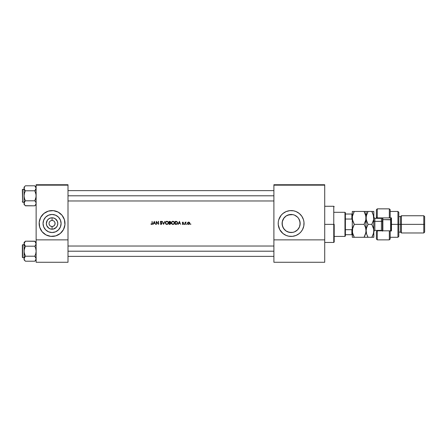 <?xml version="1.0" encoding="UTF-8"?>
<svg xmlns="http://www.w3.org/2000/svg" width="447" height="447" viewBox="0 0 447 447"><rect width="100%" height="100%" fill="white"/><g stroke="black" fill="none" stroke-linecap="round" stroke-linejoin="round"><path stroke-width="0.67" d="M52.293 226.506L52.07 226.517A3.017 3.017 0 0 0 55.087 223.5A3.017 3.017 0 0 0 52.07 220.483A3.017 3.017 0 0 0 49.053 223.5A3.017 3.017 0 0 0 52.07 226.517L52.07 229.222A5.722 5.722 0 0 1 46.348 223.5A5.722 5.722 0 0 1 52.07 217.778L52.07 220.483A3.017 3.017 0 0 1 55.087 223.5A3.017 3.017 0 0 1 52.07 226.517L50.762 226.216L52.07 226.517A3.017 3.017 0 0 1 49.053 223.5A3.017 3.017 0 0 1 52.07 220.483L52.07 217.778L50.952 217.89L52.07 217.778A5.722 5.722 0 0 1 57.792 223.5A5.722 5.722 0 0 1 52.07 229.222L53.187 229.11L50.952 229.11L52.07 229.222L52.07 226.517L51.522 226.467M52.07 232.529A9.029 9.029 0 0 1 43.041 223.5A9.029 9.029 0 0 1 52.07 214.471L55.523 215.158L58.456 217.113L60.412 220.047L61.099 223.5L60.412 226.953L58.456 229.887L55.523 231.842L52.07 232.529L48.617 231.842L45.689 229.887L43.728 226.953L43.041 223.5L43.728 220.047L45.689 217.113L48.617 215.158L52.07 214.471A9.029 9.029 0 0 1 61.099 223.5A9.029 9.029 0 0 1 52.07 232.529M42.085 231.702A12.924 12.924 0 0 0 52.07 236.424A12.924 12.924 0 0 1 39.146 223.5A12.924 12.924 0 0 1 52.07 210.576A12.924 12.924 0 0 0 40.135 218.549M41.325 216.32L40.129 218.555A12.924 12.924 0 0 0 42.079 231.697L45.98 234.898L50.802 236.357L55.819 235.865L60.267 233.49L63.468 229.59L64.932 224.768L64.435 219.751L62.06 215.303L58.16 212.101L53.338 210.643L48.321 211.135L43.873 213.51L40.671 217.41L39.213 222.232L39.705 227.249L42.079 231.697M287.661 231.837L291.126 232.529A9.029 9.029 0 0 1 282.096 223.5A9.029 9.029 0 0 1 291.126 214.471L287.209 215.365M285.382 230.462L286.845 231.451M282.778 226.947L282.096 223.439L282.778 226.936L284.577 229.713M282.264 225.243L282.269 221.74L283.94 218.035M286.007 216.063L283.644 218.443M278.263 224.78A12.924 12.924 0 0 0 279.727 229.59L282.929 233.49A12.924 12.924 0 0 0 291.126 236.424A12.924 12.924 0 0 1 278.202 223.5A12.924 12.924 0 0 1 291.126 210.576A12.924 12.924 0 0 0 286.186 211.56L282.929 213.51L281.135 215.303L278.76 219.751A12.924 12.924 0 0 0 278.453 220.969M286.169 211.565A12.924 12.924 0 0 0 282.934 213.504M282.917 213.515A12.924 12.924 0 0 0 278.76 219.745L278.453 220.98A12.924 12.924 0 0 0 278.263 222.22M278.453 220.98L278.263 222.232A12.924 12.924 0 0 0 278.263 224.757L279.727 229.59A12.924 12.924 0 0 0 281.984 232.63M281.99 232.641A12.924 12.924 0 0 0 282.917 233.479M299.518 220.17L300.155 223.5L299.987 225.221M298.758 218.684L299.283 219.639M297.747 217.365L298.373 218.114M296.495 216.242L297.233 216.851M295.014 215.353L295.908 215.845M295.64 215.683L294.417 215.091M288.231 214.951L292.807 214.633M293.26 214.728L294.221 215.018M286.102 216.002L289.365 214.644L292.886 214.644L294.579 215.158L297.506 217.113L298.63 218.482L299.976 221.74L300.155 223.5L299.468 226.953L297.506 229.887L294.579 231.842L292.886 232.356L291.126 232.529L288.248 232.06M282.795 220.013L283.225 219.131M282.096 223.439L282.56 220.639M283.616 228.512L283.135 227.707M287.644 231.831L287.197 231.63M292.802 232.373L289.365 232.356L286.108 231.004L283.616 228.518L282.269 225.26M294.405 231.909L293.277 232.267M295.903 231.16L295.009 231.647M297.233 230.149L296.484 230.764M298.373 228.881L297.741 229.641M299.289 227.355L298.758 228.322M299.479 220.08L299.998 221.835L299.998 225.165L300.155 223.5L299.998 221.835L299.998 225.165L299.518 226.83M56.277 227.378L53.187 229.11M49.243 222.444L49.12 222.891M50.109 225.791L49.74 225.417M54.54 221.768L55.026 222.891L54.925 224.467L54.031 225.791L52.617 226.467M54.925 224.467L55.026 222.891L55.048 223.969M49.086 223.941L49.438 224.97L49.086 223.93M152.237 224.103L151.583 224.439L150.907 224.092L151.729 224.433L150.907 224.092L152.025 223.852L152.069 221.349L152.326 223.746L151.729 224.433L152.338 223.383L152.069 221.349L152.321 223.763M153.176 224.36L154.31 221.349L152.88 224.36L153.634 223.394L155.003 223.394L153.634 223.394L152.88 224.36L154.31 221.349L155.444 224.36M160.4 223.629L161.065 224.131L160.149 223.779L161.065 224.131L161.652 223.617L160.339 221.975L161.082 221.271L161.887 221.779L160.892 221.6L160.624 222.07L161.909 223.785L161.065 224.439L160.149 223.779L161.065 224.131L161.641 223.723L160.344 221.902L161.009 221.271L161.887 221.779L160.803 221.321M163.624 224.36L162.311 221.349L163.608 223.723L164.904 221.349L163.624 224.36L164.904 221.349L163.608 223.723L162.311 221.349L163.585 224.36L162.311 221.349L163.608 223.723L164.904 221.349L163.624 224.36M171.514 223.561L172.637 224.411L174.067 223.975L174.414 222.237L173.542 221.377L172.318 221.388L171.357 222.869L171.821 223.986L173.023 224.439L171.821 223.986L171.357 222.79L172.318 221.388L174.062 221.723L174.498 223.165L173.391 224.377M176.23 224.36L175.146 224.36L176.079 224.36L175.146 224.36L175.146 221.349L176.923 221.55L177.621 222.891L177.146 224.053L176.079 224.36L177.202 223.997L177.571 222.444L176.71 221.455L175.146 221.349L175.146 224.36L175.146 221.349L176.593 221.421M183.454 222.433L182.605 222.684L183.449 224.008L182.499 224.321L182.398 223.897L182.907 224.126L183.225 223.774L182.37 222.477L182.834 222.12L183.454 222.433M184.376 224.394L184.276 223.902M185.388 222.483L185.924 222.12L185.388 222.483L185.924 222.12L185.388 222.483L185.119 222.159L185.119 224.36L185.119 222.159L185.388 222.483L186.164 222.193L185.438 222.863L185.388 224.36L185.119 222.159L185.388 222.483L186.164 222.193L185.46 222.779L185.388 224.36L185.673 222.461M190.416 224.288L190.629 223.897L190.858 224.243L190.629 223.897L190.377 224.148L190.88 224.148L190.629 224.4L190.578 223.902M188.768 224.394L187.6 223.701L187.902 222.399L188.891 222.142L189.679 222.746L189.606 223.902L188.768 224.394L189.712 223.701L189.718 222.846L188.936 222.153L187.818 222.483L188.656 222.12L189.494 222.483L189.774 223.483M186.773 224.394L186.472 224.148L186.818 223.913L186.902 224.327L186.723 223.897L186.472 224.148L186.975 224.148L186.472 224.148L186.723 223.897L186.975 224.148L186.472 224.148L186.723 223.897L186.975 224.148L186.472 224.148L186.723 223.897L186.975 224.148L186.488 224.243M178.303 224.36L179.437 221.349L178.007 224.36L178.761 223.394L180.124 223.394L178.761 223.394L178.007 224.36L179.437 221.349L180.571 224.36M170.173 224.338L169.117 224.36L169.933 224.36L169.117 224.36L169.117 221.349L170.491 221.617L170.313 222.735L170.894 223.506L169.933 224.36L170.894 223.506L170.313 222.735L170.614 221.824L169.117 221.349L169.117 224.36L169.117 221.349L170.659 222.092L170.313 222.735L170.894 223.506L170.653 222.924M166.759 224.433L165.792 223.986L165.356 223.176L165.507 222.114L166.284 221.388L168.033 221.723L168.469 223.165L168.038 223.975L166.994 224.439L168.385 223.461L168.385 222.237L167.508 221.377L166.284 221.388L165.44 222.26L165.792 223.986L166.915 224.439L168.234 223.74M156.472 224.36L156.204 221.349L158.255 223.718L158.523 221.349L158.523 224.36L156.472 221.991L156.472 224.36L156.472 221.991L158.523 224.36L158.523 221.349L158.255 223.718L156.204 221.349L156.204 224.36L156.204 221.349L158.255 223.718M36.134 239.866L36.134 185.164L68.005 185.164L68.005 239.866L68.005 184.734L36.134 184.734L68.005 184.734L68.005 185.164L36.134 185.164L36.134 184.734L36.134 262.266L36.134 239.866L68.005 239.866L36.134 239.866M68.005 262.266L36.134 262.266L68.005 262.266L68.005 239.866L68.005 262.266M48.025 219.455L47.315 220.321L48.891 218.745L50.952 217.89M48.025 227.545L48.891 228.255L46.784 225.69L46.348 223.5L47.315 220.321M56.825 220.321L55.249 218.745L57.356 221.31L57.792 223.5L57.356 225.69L56.115 227.545M54.724 222.07L54.897 222.45L54.724 222.07M54.031 225.791L54.4 225.417M55.026 222.891L55.082 223.394M51.846 226.506L52.511 226.484M50.533 226.093L51.003 226.322M273.894 239.866L273.894 185.164L324.723 185.164L324.723 239.866L324.723 184.734L273.894 184.734L324.723 184.734L324.723 185.164L273.894 185.164L273.894 184.734L273.894 262.266L273.894 239.866L324.723 239.866L273.894 239.866M282.929 233.49L286.181 235.44L288.606 236.172L292.388 236.357L296.07 235.44L299.322 233.49L301.11 231.697L302.518 229.59L303.798 226.02L303.982 222.232L303.491 219.751L301.87 216.32L299.322 213.51L296.07 211.56L293.645 210.828L289.857 210.643L286.181 211.56M278.263 222.232L278.263 224.768M324.723 262.266L273.894 262.266L324.723 262.266L324.723 239.866L324.723 262.266M293.645 210.828A12.924 12.924 0 0 0 291.126 210.576A12.924 12.924 0 0 1 304.044 223.5A12.924 12.924 0 0 1 291.126 236.424A12.924 12.924 0 0 0 299.317 233.49M299.328 233.485A12.924 12.924 0 0 0 301.11 231.702M301.116 231.691A12.924 12.924 0 0 0 301.859 230.691M301.876 230.663A12.924 12.924 0 0 0 300.272 214.376M300.25 214.353A12.924 12.924 0 0 0 296.076 211.565M279.185 228.445L279.727 229.59M283.616 218.482L286.108 215.996M292.707 214.61L291.126 214.471A9.029 9.029 0 0 1 300.155 223.5A9.029 9.029 0 0 1 291.126 232.529L292.863 232.356M294.539 215.141L294.227 215.024M298.004 217.655L296.909 216.566M299.574 220.321L298.903 218.913M296.277 230.915L297.998 229.35L299.479 226.925M298.663 228.467L298.898 228.087M292.696 232.39L294.534 231.859M294.21 231.987L295.623 231.328M54.59 210.828A12.924 12.924 0 0 0 52.07 210.576A12.924 12.924 0 0 1 64.994 223.5A12.924 12.924 0 0 1 52.07 236.424A12.924 12.924 0 0 0 62.055 231.702M62.06 231.697A12.924 12.924 0 0 0 57.02 211.565M60.267 233.49L61.205 232.636M64.932 224.768L64.994 223.5M62.06 215.303L61.205 214.364M43.873 213.51L42.934 214.364M39.213 222.232L39.213 224.768M59.58 228.518L60.412 226.953M57.087 215.996L55.523 215.158M44.566 218.482L43.728 220.047M47.052 231.004L48.617 231.842M50.952 229.11L48.891 228.255M53.187 217.89L55.249 218.745M187.991 222.327L187.6 223.701L188.215 224.321L189.092 224.321M188.539 222.125L188.198 222.209M188.774 222.125L189.115 222.209M187.846 224.07L188.215 224.321M187.818 222.483L187.556 222.947M188.763 222.399L189.522 223.265L188.656 224.131L187.79 223.355L188.483 222.405M187.93 223.751L187.79 223.355L187.93 223.751M188.17 223.992L188.483 224.115M187.98 222.712L187.801 223.087M187.846 222.93L187.79 223.355M187.533 223.489L187.706 223.902M189.779 223.053L189.623 222.651M186.673 223.902L186.723 224.4M186.164 222.193L185.438 222.863L185.388 223.623L185.427 222.913M185.829 222.394L185.388 223.623L185.712 222.438M184.572 224.198L184.075 224.148L184.326 224.4L184.376 223.902M184.231 223.913L184.091 224.243M183.236 222.578L182.605 222.684L182.89 222.388L182.683 222.885L183.493 223.824M182.834 222.394L183.27 222.623L182.89 222.388L182.683 222.885L183.493 223.763L182.851 224.4L183.304 224.221L183.393 223.422L183.493 223.763M182.918 222.394L182.683 222.885L182.778 222.41M182.22 224.103L183.097 224.355M183.192 223.919L182.398 223.897L183.102 224.031L183.153 223.567L182.834 224.131L183.225 223.774L182.834 224.131L182.398 223.897M183.035 223.466L182.337 222.695L182.437 223.036L182.89 222.12L182.37 222.477L182.89 222.12M182.834 222.12L182.488 222.288M183.393 223.422L182.683 222.885M179.454 221.935L179.985 223.087L178.906 223.087L179.454 221.935L178.906 223.087L179.985 223.087L179.454 221.935M177.615 222.779L177.571 222.438M175.414 224.053L175.414 221.656L176.554 221.74L175.414 221.656L175.414 224.053L176.788 223.908L175.414 224.053M176.498 221.723L175.861 221.656L176.9 221.913L177.347 222.796L176.571 223.992L177.258 223.399M177.241 222.338L177.034 222.03M177.174 223.556L177.347 222.98L176.788 223.908M171.536 222.114L171.419 223.327M171.715 221.841L171.536 222.12M172.464 221.338L172.765 221.276L172.464 221.338M174.492 222.505L173.537 221.377L174.067 221.729M173.408 224.377L174.269 223.735L174.498 222.539M172.872 224.439L172.576 224.4M172.117 224.215L171.547 223.629M173 221.578L173.816 221.896L174.257 222.852L173.872 223.768L172.933 224.131L172.017 223.768L171.626 222.869L171.916 222.047L172.872 221.578M173.877 221.952L173.319 221.634M173.665 223.925L174.039 223.573M171.682 223.243L172.017 223.768L171.648 222.612M172.33 223.992L172.805 224.126M173 224.126L172.682 224.109M172.682 221.6L172.106 221.868L172.682 221.6M172.011 221.952L172.324 221.729L172.011 221.952M170.659 222.187L170.391 222.679M170.313 222.735L170.659 222.092L170.313 222.735L170.888 223.439M169.385 222.623L169.385 221.656L170.313 221.852L169.385 221.656L169.385 222.623L170.391 222.098L169.754 221.656L170.391 222.098L169.754 221.656L170.391 222.098L169.921 222.595M170.313 222.36L170.385 222.036M169.385 222.93L169.385 224.053L169.385 222.93L170.128 222.969L169.564 222.93M170.128 222.969L170.564 223.265M170.62 223.506L169.771 224.053L170.62 223.506L170.48 223.852M170.374 223.936L170.603 223.645M170.659 222.092L170.044 221.371M165.362 222.517L166.088 224.215M166.435 221.338L166.737 221.276L166.435 221.338M167.508 221.377L168.033 221.723L167.508 221.377M168.463 222.505L168.033 221.723M168.234 223.735L168.469 222.539M166.971 221.578L167.781 221.896L168.228 222.852L167.837 223.768L166.904 224.131L165.988 223.768L165.597 222.869L165.887 222.047L166.843 221.578M167.832 221.941L167.29 221.634M167.161 224.109L167.524 223.986M167.636 223.925L168.173 223.237M166.653 221.6L166.077 221.868L166.653 221.6M165.982 221.952L166.29 221.729L165.982 221.952M166.284 221.388L165.887 221.634M165.334 223.025L166.306 224.327M160.222 223.908L161.322 224.405L161.926 223.623L160.669 222.176L160.892 221.6L161.887 221.779L161.054 221.578L160.613 221.958L161.859 223.321M161.065 224.131L161.652 223.617L161.065 224.131L161.652 223.617L160.507 222.433L161.49 223.254M161.652 223.578L161.004 222.841M160.339 221.975L160.534 222.461M160.344 221.902L160.546 221.477M160.942 221.282L161.887 221.779L161.328 221.31M161.641 221.963L161.054 221.578L160.613 221.958L160.808 222.349L160.613 222.014L160.808 222.349L160.618 221.88L161.054 221.578L160.613 221.958L161.099 221.578L161.641 221.963M161.769 223.159L161.926 223.623M160.674 221.377L160.395 221.695M160.344 222.036L160.473 222.382M160.562 222.494L160.875 222.746M160.954 224.12L160.669 223.969M158.255 221.349L158.462 224.36M154.327 221.935L154.858 223.087L153.779 223.087L154.327 221.935L153.779 223.087L154.858 223.087L154.327 221.935M150.907 224.092L151.069 223.858L151.237 224.338M151.254 223.981L151.712 224.126L152.069 223.355L151.65 224.131M151.069 223.858L151.354 224.036M152.058 223.662L151.93 224.008M189.12 222.528L188.824 222.405M175.76 224.053L176.196 224.042M171.877 222.103L171.682 222.489M333.764 224.36L334.2 224.36L334.2 242.023L334.2 224.36L333.764 224.36L333.764 206.268L333.764 224.36L324.723 224.36L333.764 224.36L333.764 242.453L333.764 224.36M68.005 195.803L273.894 195.803L68.005 195.803M36.034 203.972L34.793 205.816L36.034 203.972L36.039 202.664L36.039 203.961M25.295 205.693L34.793 205.816L36.134 204.475L34.793 205.816L25.412 205.816L24.451 204.603L24.172 202.664L25.412 200.809L24.445 198.379L24.071 195.803L24.451 193.227L25.412 190.796L24.172 188.952L24.445 189.584L24.071 188.299L24.172 188.947L24.451 187.008L24.071 188.299L24.071 203.312L24.456 204.62L24.071 203.312L24.071 204.475L24.071 203.312L24.451 204.603L24.172 203.972M34.911 185.913L36.134 188.299L34.793 190.796L35.76 193.233L36.134 195.803L35.76 198.384L34.793 200.809L25.412 200.809L24.445 198.379L24.071 195.803L24.451 193.227L25.412 190.796L34.793 190.796L35.33 190.204L34.793 190.796L25.412 190.796L24.172 188.952L24.071 187.137L25.412 185.796L34.793 185.796L25.412 185.796L24.071 187.137L24.071 203.312L24.876 201.407L24.172 202.653M22.607 202.267L22.35 189.601L24.071 189.344L22.607 189.344L22.607 202.267L24.071 202.267L22.607 202.267L22.35 189.601L22.607 202.267M36.134 188.332L36.034 188.952M25.412 200.809L24.876 201.407L25.412 200.809L24.876 201.407L25.412 200.809L34.793 200.809L35.76 202.022L36.134 203.312L36.034 202.653M34.793 205.816L35.33 205.218L34.793 205.816M24.071 203.273L24.071 204.475L24.881 205.229M24.876 205.218L24.451 204.603M24.445 189.584L24.172 188.947M24.842 190.159L25.412 190.796M24.876 201.407L24.451 202.016M34.793 190.796L35.335 190.204L34.793 190.796L36.034 194.501L36.034 197.11L34.793 200.809L35.754 202.016M36.134 187.137L34.793 185.796L36.034 187.639M36.134 188.299L35.749 186.991M35.33 190.204L35.754 189.589M35.363 201.446L34.793 200.809M22.35 189.724L22.35 190.204M22.35 201.401L22.35 201.888M35.76 187.014L36.034 187.645M24.825 241.844L24.071 243.688L24.071 251.197L24.451 248.616L25.412 246.191L24.172 244.347L24.071 242.525L25.412 241.184L24.071 242.525L24.445 244.973L24.071 243.688L24.172 252.499L25.412 256.204L24.876 256.796L25.412 256.204L34.793 256.204L35.76 253.773L36.134 251.197L35.76 248.621L34.793 246.191L35.33 245.593L34.793 246.191L25.412 246.191L34.793 246.191L35.33 245.593L34.793 246.191L35.76 248.621L36.134 251.197L35.76 253.773L34.793 256.204L25.412 256.204L24.445 253.767L24.071 251.197L24.071 259.863L24.172 258.048L25.412 256.204L24.071 258.701L24.451 259.992L24.071 258.701L24.071 259.863L25.412 261.204L24.456 260.009M22.35 256.796L22.35 245.599M34.793 256.204L36.134 258.701L35.335 260.607L36.134 258.701L35.76 257.416L36.034 258.048M35.754 244.984L35.335 245.593L36.134 243.688L35.76 242.397L36.039 244.336M34.911 241.307L25.412 241.184L34.793 241.184L36.134 243.688L36.034 243.028M35.38 260.545L34.793 261.204L35.754 259.998L34.793 261.204L25.412 261.204L34.793 261.204L35.33 260.612M36.134 259.863L34.793 261.204L36.134 259.863M24.071 258.668L24.172 249.89L25.412 246.191L24.071 243.688L25.412 241.184L24.445 242.397M22.35 245.112L22.607 257.656L24.071 257.656L22.607 257.656L22.35 257.276M22.607 244.732L24.071 244.732L22.35 244.995L22.607 257.656L22.607 244.732M25.295 261.087L24.881 260.623M24.876 260.612L24.451 259.998M24.445 257.416L24.172 258.048M25.412 246.191L24.842 245.554M24.445 242.403L24.876 241.782M24.445 244.973L24.172 244.341M25.412 256.204L24.876 256.796M35.363 256.841L35.76 257.416M36.134 242.525L34.793 241.184L35.754 242.397M34.793 246.191L35.33 245.593M344.967 212.303L345.397 212.733L345.397 214.024L345.397 212.733L344.967 212.303L334.2 212.303L344.967 212.303L344.967 236.424L334.2 236.424L344.967 236.424L344.967 212.303M345.397 235.994L344.967 236.424L345.397 235.994L345.397 234.697L345.397 235.994M345.397 219.036L345.397 229.691L345.397 214.024L345.397 219.036L351.856 219.036L352.286 220.053L351.856 219.036L351.856 214.024L345.397 214.024L351.856 214.024L351.856 219.036L345.397 219.036M345.397 234.697L345.397 229.691L345.397 234.697L352.286 234.697L351.856 234.697L351.856 229.691L345.397 229.691L351.856 229.691L351.856 234.697L345.397 234.697M352.286 214.024L351.856 214.024L352.286 214.024M352.286 228.668L351.856 229.691L352.286 228.668M390.192 209.744L390.192 217.901L391.483 217.901L391.483 230.82L377.268 230.82L376.408 231.686L376.408 239.005L377.268 239.866L377.268 230.82L377.268 239.866L389.331 239.866L389.331 230.82L377.268 230.82L377.268 230.389L376.408 231.686L376.408 238.977M381.576 218.315L381.576 217.901L381.576 218.315M397.947 224.36L398.808 224.36L398.808 212.303L398.808 224.36L401.389 224.36L401.389 215.745L401.389 224.36L424.65 224.36L424.65 216.611L424.65 232.116L424.65 224.36L423.79 224.36L423.79 215.745L423.79 224.36L401.389 224.36L401.389 232.976L401.389 224.36L400.529 224.36L400.529 216.611L400.529 224.36L398.808 224.36L398.808 236.424L398.808 224.36L397.947 224.36L397.947 211.442L397.947 224.36L391.483 224.36L397.947 224.36L397.947 237.284L397.947 224.36M376.408 209.788L376.408 217.041L377.268 218.332L377.268 208.855L377.268 217.901L389.331 217.901L389.331 208.855L389.331 217.901L391.483 217.901L391.483 230.82L390.192 230.82L390.192 238.977M376.408 217.181L376.408 218.332L376.408 217.041L377.268 217.901L390.192 217.901L390.192 209.716L389.331 208.855L377.268 208.855L376.408 209.716L376.408 217.041M381.576 230.406L381.576 230.82L381.576 230.406M424.65 232.116L423.79 232.976L423.79 224.36L423.79 232.976L401.389 232.976L400.529 232.116L400.529 224.36L400.529 232.116L398.808 232.116M390.192 239.005L390.192 230.82L389.331 230.82L389.331 239.866L390.192 239.005M382.436 217.901L382.436 219.84L382.867 219.622L382.867 217.901L382.867 219.622L391.052 219.84L391.052 217.901L391.052 231.16M390.622 217.901L390.622 219.622L390.622 217.901M381.403 230.361L381.403 218.332L374.86 218.332L374.86 221.349A1.034 0.52 0 0 1 373.826 220.829A1.034 0.52 180 0 0 374.86 221.349L374.86 230.361M374.86 218.365L374.86 230.389L381.403 230.389L381.403 221.349A1.034 0.52 180 0 0 382.436 220.829A1.034 0.52 0 0 1 381.403 221.349L374.86 221.349L381.403 221.349L381.403 218.365M352.845 211.442L352.286 211.442L352.432 219.578L352.432 216.214L354.287 211.442L353.482 212.979L354.287 211.442L352.286 211.442L352.286 230.82L352.845 227.506L354.287 224.36L352.432 219.583L352.432 216.214L354.287 211.442L364.07 211.442L353.482 211.442M365.747 220.421L364.07 224.36L365.512 221.231L364.07 224.36L354.287 224.36L364.07 224.36L365.506 227.484L366.071 230.82L365.517 234.139L364.07 237.284L354.287 237.284L352.851 234.161L352.286 230.82L352.599 233.289M352.851 237.284L364.07 237.284L365.925 232.507L365.925 216.219L365.925 219.594L364.07 224.36L365.512 227.489L366.071 230.82L365.752 228.328M365.517 211.442L364.07 211.442L366.071 211.442L366.071 217.901L366.071 211.442L364.07 211.442L365.925 216.214L365.769 220.326M364.875 212.979L364.07 211.442L365.512 214.577L366.216 219.578L366.216 216.214L368.071 211.442L366.629 211.442M364.875 235.742L364.07 237.284L366.071 237.284L364.881 237.284M365.696 233.541L365.517 234.139M353.482 222.818L354.287 224.36L352.432 229.143L354.287 224.36L352.845 221.22L352.286 217.901L352.286 237.284L352.649 228.149M365.506 237.284L364.07 237.284L364.618 236.273M366.562 221.014L366.071 217.901L365.925 232.496M367.244 235.698L368.071 237.284L366.071 237.284L368.071 237.284L366.635 234.161L365.925 229.127M353.342 235.44L353.476 235.731M354.287 237.284L352.437 232.518M352.845 227.501L353.75 225.355M366.367 228.417L368.071 224.36L367.266 225.897L368.071 224.36L366.216 219.583L366.071 217.901L366.629 214.566L368.071 211.442L371.837 211.442M366.926 222.042L368.071 224.36L371.826 224.36L373.262 221.231L371.826 224.36L372.273 225.176M366.222 216.203L366.372 215.471M367.238 235.686L368.071 237.284L371.826 237.284L368.071 237.284L366.635 234.161L366.071 230.82L366.629 227.506L368.071 224.36L371.826 224.36L373.675 229.127L373.826 237.284L372.63 237.284L373.826 237.284L373.826 217.901L373.681 232.496L373.826 230.82L373.267 234.144L371.826 237.284L372.63 235.748L371.826 237.284L373.267 237.284M366.635 237.284L368.071 237.284M366.501 233.725L366.395 233.34M366.071 230.82L366.216 232.518L366.071 230.82L366.629 227.501M373.826 211.442L373.826 217.901L373.826 211.442L373.267 211.442L373.826 211.442M373.491 233.39L371.826 237.284L372.63 237.284M373.156 234.463L373.681 232.501M373.334 214.795L373.675 219.594L371.826 224.36L373.519 220.354M371.826 224.36L373.262 227.484L373.826 230.82M373.502 228.316L373.396 227.92M373.267 211.442L371.826 211.442L372.63 211.442L371.826 211.442L373.681 216.219L373.675 219.589M371.926 211.615L372.82 213.403M371.826 211.442L367.266 211.442M368.071 211.442L367.266 212.979M391.052 230.82L391.052 219.84L390.622 219.622L390.622 230.82L390.622 219.622L382.867 219.622L382.867 230.82L382.867 219.622L382.436 219.84L382.436 231.16M382.436 219.84L382.436 230.82M273.894 251.197L68.005 251.197L273.894 251.197M324.723 206.268L333.764 206.268L334.2 206.704M324.723 242.453L333.764 242.453L334.2 242.023M68.005 190.634L273.894 190.634M68.005 200.971L273.894 200.971M390.192 211.442L397.947 211.442L398.808 212.303M424.65 216.611L423.79 215.745L401.389 215.745L400.529 216.611L398.808 216.611M390.192 237.284L397.947 237.284L398.808 236.424M374.86 230.389L373.826 231.423M381.403 230.389L382.246 230.82M381.403 218.332L382.246 217.901M374.86 218.332L373.826 217.298M273.894 256.366L68.005 256.366M273.894 246.029L68.005 246.029"/></g></svg>

